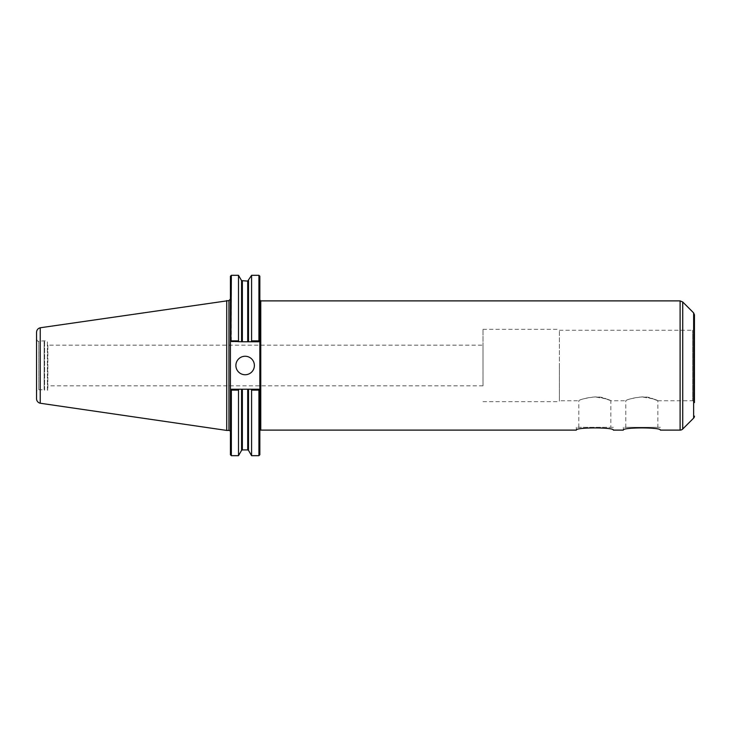<?xml version="1.0" encoding="UTF-8"?>
<svg xmlns="http://www.w3.org/2000/svg" width="731" height="731" viewBox="0 0 731 731"><rect width="100%" height="100%" fill="white"/><g stroke="black" fill="none" stroke-linecap="round" stroke-linejoin="round"><path stroke-width="0.55" stroke-dasharray="3.65 2.74" d="M660.321 427.333L623.324 427.333L660.321 427.333L660.321 430.111M625.8 427.333L657.845 427.333L625.8 427.333L625.8 400.743C626.75 399.519 632.087 398.231 641.818 396.887L653.148 398.87L657.845 400.743L657.845 427.333M623.324 430.111L623.324 427.333M641.818 396.887C655.579 397.81 663.309 403.613 653.148 398.87C644.002 393.89 625.051 400.049 625.8 400.743L610.851 400.743L610.851 427.333L578.806 427.333L610.851 427.333M613.327 427.333L576.33 427.333L613.327 427.333L613.327 430.111M576.33 430.111L576.33 427.333M578.806 427.333L578.806 400.743C579.756 399.519 585.102 398.231 594.833 396.887L606.154 398.87L610.851 400.743M594.833 396.887C608.594 397.81 616.324 403.613 606.163 398.87C597.017 393.89 578.057 400.049 578.806 400.743L559.398 400.743L559.398 330.257L559.398 400.743M47.835 345.178L47.835 385.822L47.835 345.178L482.999 345.178L482.999 385.822L482.999 345.178M259.359 389.669L258.92 389.23L258.92 390.116L251.583 390.116L251.071 389.23L258.92 389.23L259.843 390.153L259.359 389.669M239.01 389.23L238.498 390.116L231.352 390.116L231.352 389.23L251.071 389.23M230.429 454.764L230.429 390.153L231.352 389.23L258.92 389.23L231.352 389.23L230.429 390.153L230.429 299.089L230.429 431.911L230.429 340.847L231.352 341.77L231.352 340.884L238.498 340.884L239.01 341.77L231.352 341.77L258.92 341.77L259.843 340.847L259.843 276.236M230.429 276.236L230.429 340.847L231.352 341.77L258.92 341.77L259.843 340.847L259.843 359.999L259.843 299.966L259.843 431.034L259.843 359.999M259.843 454.764L259.843 371.001M258.92 340.884L258.92 341.77L251.071 341.77L251.583 340.884L258.92 340.884L258.92 275.313M251.583 340.884L251.583 275.313M251.071 341.77L239.01 341.77M238.498 340.884L238.498 275.313M231.352 340.884L231.352 275.313M258.92 455.687L258.92 390.116M238.498 455.687L238.498 390.116M231.352 455.687L231.352 390.116M251.583 455.687L251.583 390.116M235.885 365.5A9.247 9.247 0 0 0 245.132 374.747A9.247 9.247 0 0 0 254.388 365.5A9.247 9.247 0 0 0 245.132 356.253A9.247 9.247 0 0 0 235.885 365.5M657.845 400.743L692.604 400.743L692.604 330.257L692.604 400.743A1.846 1.846 0 0 1 694.45 402.589L694.45 314.851M559.398 365.5L559.398 401.666L559.398 365.5M482.999 365.5L482.999 329.334L482.999 365.5M47.835 365.5L47.835 389.733L47.835 365.5M47.835 389.733A0.466 0.466 0 0 1 47.369 390.199L47.369 340.801L47.369 390.199L44.6 390.199L44.6 340.801L44.6 390.199L44.134 389.733L44.134 341.267L44.134 389.733L38.761 389.733L38.761 341.267L38.761 389.733A2.211 2.211 0 0 0 36.55 391.944L36.55 339.056L36.55 391.944M36.55 398.697L36.55 332.303M40.232 403.229L40.232 327.771M226.729 430.431L226.729 300.569M241.568 341.77L241.568 280.631M241.568 450.369L241.568 389.23M248.513 450.369L248.513 389.23M242.372 341.77L242.372 281.097M247.708 341.77L247.708 281.097M248.513 341.77L248.513 280.631M260.766 430.111L260.766 300.889M228.949 430.431L228.949 300.569M242.372 449.903L242.372 389.23M247.708 449.903L247.708 389.23M680.104 430.111L680.104 300.889M682.727 429.024L682.727 301.976M693.637 418.114L693.637 312.886M482.999 385.822L47.835 385.822M559.398 330.257L692.604 330.257C692.878 330.841 693.5 330.22 694.45 328.411M482.999 401.666L559.398 401.666M482.999 329.334L559.398 329.334M36.55 339.056C37.327 340.984 38.067 341.724 38.761 341.267L44.6 340.801L47.835 341.267"/><path stroke-width="1.1" d="M660.321 430.111C661.464 427.187 622.182 427.187 623.324 430.111C622.182 427.187 661.464 427.187 660.321 430.111L680.104 430.111A3.701 3.701 0 0 0 682.727 429.024L682.727 301.976L680.104 300.889L680.104 430.111M613.327 430.111C614.469 427.187 575.196 427.187 576.33 430.111C575.196 427.187 614.469 427.187 613.327 430.111L623.324 430.111M251.071 389.23L231.352 389.23L230.429 390.153L230.905 389.669L231.352 390.116L231.352 455.687L230.429 454.764L230.429 340.847L230.905 341.331L230.429 340.847L230.429 276.236L231.352 275.313L230.905 341.331L241.568 341.77L241.568 280.631L247.708 281.097L251.583 275.313L258.92 275.313L259.843 276.236L259.843 454.764L258.92 455.687L258.92 390.116L259.359 389.669L259.843 390.153L258.92 389.23L251.071 389.23L251.583 390.116L258.92 390.116M258.92 275.313L258.92 340.884L251.583 340.884L251.071 341.77L258.92 341.77L258.92 340.884M259.843 340.847L259.359 341.331L259.843 340.847M251.583 275.313L251.583 340.884M241.568 280.631L238.498 275.313L238.498 340.884L231.352 340.884M239.01 341.77L238.498 340.884M231.352 390.116L238.498 390.116L239.01 389.23M238.498 390.116L238.498 455.687L241.568 450.369L241.568 389.23M251.583 390.116L251.583 455.687L258.92 455.687M241.568 341.77L251.071 341.77M235.885 365.5A9.247 9.247 0 0 1 245.132 356.253A9.247 9.247 0 0 1 254.388 365.5A9.247 9.247 0 0 1 245.132 374.747A9.247 9.247 0 0 1 235.885 365.5M259.843 431.034A0.923 0.923 0 0 1 260.766 430.111L576.33 430.111M40.232 327.771C37.939 328.411 36.714 329.919 36.55 332.303L36.55 398.697A4.624 4.624 0 0 0 40.232 403.229L40.232 327.771L228.949 300.569L228.949 430.431A1.48 1.48 0 0 1 230.429 431.911M694.45 416.149A2.778 2.778 0 0 1 693.637 418.114L693.637 312.886L694.45 314.851L694.45 402.589M226.729 300.569L226.729 430.431L228.949 430.431M248.513 389.23L248.513 450.369L251.583 455.687M242.372 281.097L242.372 341.77M247.708 281.097L247.708 341.77M248.513 280.631L248.513 341.77M259.843 299.966L260.766 300.889L260.766 430.111M242.372 389.23L242.372 449.903L241.568 450.369M247.708 389.23L247.708 449.903L242.372 449.903M231.352 455.687L238.498 455.687M231.352 275.313L238.498 275.313M228.949 300.569L230.429 299.089M248.513 450.369L247.708 449.903M260.766 300.889L680.104 300.889M693.637 312.886L682.727 301.976M693.637 418.114L682.727 429.024M40.232 403.238L226.729 430.431"/></g></svg>
